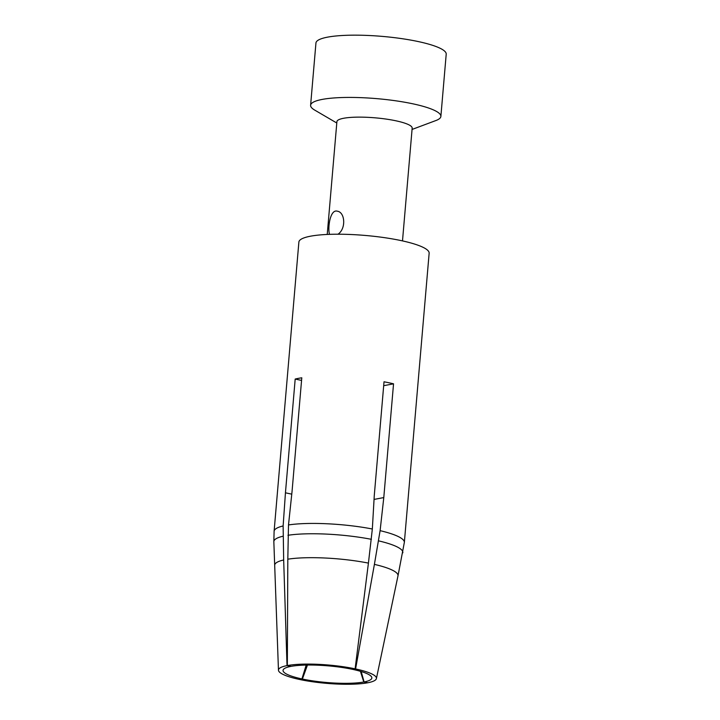 <?xml version="1.0" encoding="UTF-8"?>
<svg xmlns="http://www.w3.org/2000/svg" width="720" height="720" viewBox="0 0 720 720"><rect width="100%" height="100%" fill="white"/><g stroke="black" fill="none" stroke-linecap="round" stroke-linejoin="round"><path stroke-width="1.08" d="M440.874 116.433L446.211 54.162A65.376 12.249 -175.1 0 0 382.122 36.378A65.376 12.249 -175.1 0 0 315.945 42.993L310.608 105.264A65.376 12.249 4.9 0 1 376.785 98.64A65.376 12.249 4.9 0 1 440.874 116.433A65.376 12.249 4.9 0 1 435.942 120.519L412.056 129.447M336.789 123.003L314.766 110.133A65.376 12.249 4.9 0 1 310.608 105.264M327.231 234.45L336.906 121.653A37.773 7.074 4.9 0 1 375.138 117.828A37.773 7.074 4.9 0 1 412.173 128.106L402.498 240.903M329.508 234.351C327.555 227.88 330.156 208.89 337.365 211.203C344.97 212.166 346.365 228.501 338.031 234.216M274.68 565.371A61.884 11.601 4.9 0 1 283.671 559.98L287.019 665.613A49.158 9.216 -175.1 0 0 278.46 670.194L273.843 541.791A64.737 12.132 4.9 0 1 273.843 541.791L274.104 531.261L298.881 242.046A65.376 12.249 4.9 0 1 365.058 235.431A65.376 12.249 4.9 0 1 429.147 253.215L404.352 542.43M291.762 494.154L285.444 492.804L283.131 525.96L283.671 559.98M285.444 492.804L295.191 379.053A65.376 12.249 4.9 0 1 301.788 377.802L292.041 491.553L288.504 524.934L287.811 559.197A61.884 11.601 4.9 0 1 368.424 563.103L372.339 529.002L374.274 495.54L384.021 381.789A65.376 12.249 4.9 0 1 393.543 383.823L383.787 497.574L380.106 530.658L374.4 564.381A61.884 11.601 4.9 0 1 397.971 575.937L404.343 542.43A65.358 12.249 -175.1 0 0 380.097 530.658M278.46 670.194A49.158 9.216 -175.1 0 0 299.304 679.419L301.914 678.924L306.198 665.064M368.424 563.103L355.113 668.835A49.158 9.216 -175.1 0 0 287.343 665.559L291.114 666.36A44.559 8.352 4.9 0 1 352.503 669.33L355.113 668.835M287.019 665.613L290.781 666.423A44.559 8.352 4.9 0 0 283.392 669.483A44.559 8.352 4.9 0 0 301.914 678.924M360.414 671.292L363.78 682.002L367.569 682.677M301.563 380.421L295.191 379.053M287.343 665.559L287.811 559.197M361.188 671.526L364.104 681.939L367.875 682.749A49.158 9.216 -175.1 0 0 376.398 678.591A49.158 9.216 -175.1 0 0 355.59 668.943L374.4 564.381M299.79 679.329L299.781 679.527A49.158 9.216 -175.1 0 0 367.542 682.803M299.781 679.527L302.391 679.032A44.559 8.352 4.9 0 0 363.78 682.002M364.104 681.939A44.559 8.352 4.9 0 0 371.655 677.052A44.559 8.352 4.9 0 0 352.971 669.438L355.59 668.943M307.458 665.046L302.391 679.032M383.688 385.695L393.543 383.823M374.049 499.419L383.787 497.574M274.104 531.261A65.358 12.249 4.9 0 1 283.14 525.96M288.513 524.943A65.358 12.249 4.9 0 1 372.339 529.002M273.843 541.791A64.737 12.132 4.9 0 1 282.951 536.229M287.946 535.284A64.737 12.132 4.9 0 1 371.394 539.325M378.612 540.864A64.737 12.132 4.9 0 1 402.804 552.852M376.398 678.591L397.971 575.937"/></g></svg>
